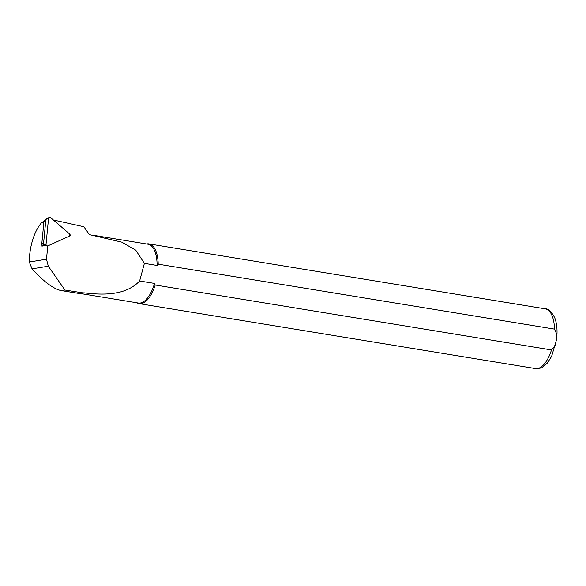 <?xml version="1.0" encoding="UTF-8"?>
<svg xmlns="http://www.w3.org/2000/svg" width="586" height="586" viewBox="0 0 586 586"><rect width="100%" height="100%" fill="white"/><g stroke="black" fill="none" stroke-linecap="round" stroke-linejoin="round"><path stroke-width="0.88" d="M42.046 244.743A1.516 1.34 -99.3 0 0 43.386 245.417L41.914 246.127L42.046 244.743A1.516 1.34 -99.3 0 1 41.804 243.703L43.928 221.72A1.516 1.34 -99.3 0 1 45.019 220.446L45.796 220.321M44.719 245.673L41.914 246.127M52.799 219.838L83.857 226.745L89.394 234.612L121.778 242.157L135.74 250.149L144.39 263.378L157.107 265.458A29.798 13.244 -80.7 0 0 147.994 244.215L92.09 235.059M81.132 293.652L138.362 303.028A29.798 13.244 -80.7 0 0 154.521 283.426L155.209 285.008L551.492 349.952L555.008 345.879L556.341 340.078L556.7 334.123L554.495 329.112L158.213 264.176L157.107 265.458M44.214 220.959L41.665 222.636A34.999 15.558 -80.7 0 0 29.3 262.001L32.062 268.849C43.73 281.639 53.37 288.869 60.973 290.539L80.201 293.659A29.989 13.332 -80.7 0 0 83.593 292.978L83.783 292.81C101.832 294.978 125.36 296.12 139.629 280.987L154.521 283.426M139.629 280.987L144.39 263.378M158.213 264.176A30.267 13.456 -80.7 0 0 148.969 243.901A30.267 13.456 -80.7 0 0 146.551 243.981M136.919 302.786A30.267 13.456 -80.7 0 0 139.182 303.643A30.267 13.456 -80.7 0 0 155.209 285.008M69.507 235.931L70.796 235.352L69.778 234.473M83.593 292.978L64.921 290.048L48.301 266.205L46.492 259.202L47.788 245.761M60.973 290.539L64.921 290.048M70.796 235.352L69.778 235.411M46.045 244.223A1.516 1.34 80.7 0 0 47.927 245.842L69.045 236.29A1.516 1.34 80.7 0 0 69.294 233.704L50.652 217.64A1.516 1.34 80.7 0 0 48.521 218.6L46.045 244.223L43.423 244.919A0.593 0.527 80.7 0 0 43.921 245.593L47.312 245.944M49.312 217.421L46.206 218.834A0.593 0.527 80.7 0 0 45.898 219.296L43.423 244.919M554.495 329.112A30.267 13.456 -80.7 0 0 545.258 308.837L148.969 243.901M545.258 308.837C548.276 308.536 551.441 311.532 554.759 317.832C557.066 324.087 557.623 331.515 556.414 340.122L551.616 356.339L547.361 363.064L543.024 366.909C542.585 367.832 540.065 368.389 535.465 368.579A30.267 13.456 -80.7 0 0 551.492 349.952M32.062 268.849L48.301 266.205M29.3 262.001L46.492 259.202M41.665 222.636L43.877 222.277M61.816 290.649L80.201 293.659M45.693 221.435L43.928 221.72M43.569 243.417L41.804 243.703M48.521 218.6L45.898 219.296M535.465 368.579L139.182 303.643"/></g></svg>
